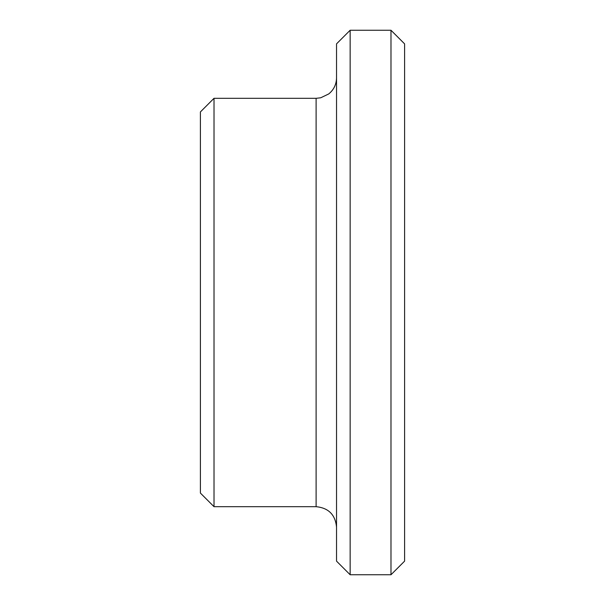 <?xml version="1.0" encoding="UTF-8"?>
<svg xmlns="http://www.w3.org/2000/svg" width="605" height="605" viewBox="0 0 605 605"><rect width="100%" height="100%" fill="white"/><g stroke="black" fill="none" stroke-linecap="round" stroke-linejoin="round"><path stroke-width="0.91" d="M390.981 30.25L390.981 574.75L404.594 561.137L404.594 43.862L390.981 30.25L350.144 30.25L350.144 574.75L336.531 561.137L336.531 43.862L350.144 30.25M200.406 493.075L200.406 111.925L214.019 98.312L214.019 506.688L200.406 493.075M336.531 527.106C335.321 514.704 328.515 507.897 316.113 506.688L214.019 506.688M390.981 574.75L350.144 574.75M316.113 506.688L316.113 98.312L214.019 98.312M316.113 98.312L320.726 97.783L328.757 93.926C333.794 89.774 336.388 84.428 336.531 77.894"/></g></svg>
